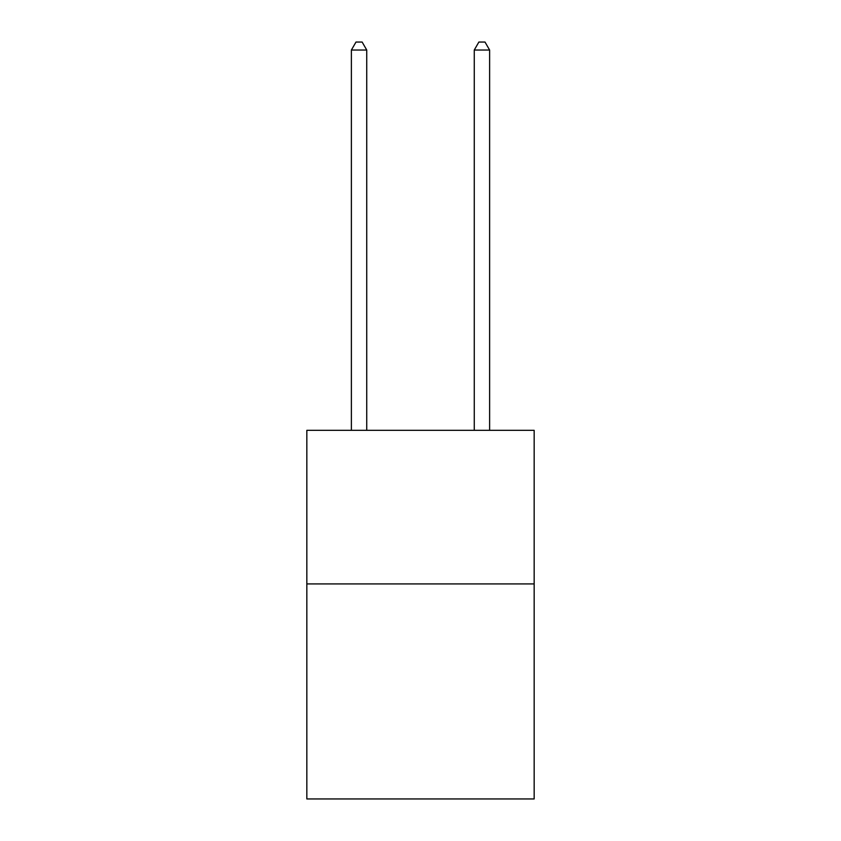 <?xml version="1.0" encoding="UTF-8"?>
<svg xmlns="http://www.w3.org/2000/svg" width="841" height="841" viewBox="0 0 841 841"><rect width="100%" height="100%" fill="white"/><g stroke="black" fill="none" stroke-linecap="round" stroke-linejoin="round"><path stroke-width="1.26" d="M534.161 583.917L534.161 798.95L306.839 798.95L306.839 430.329L534.161 430.329L534.161 583.917L306.839 583.917M366.739 430.329L366.739 50.04L351.38 50.04L351.38 430.329M351.38 50.04L355.995 42.05L362.135 42.05L366.739 50.04M489.62 430.329L489.62 50.04L474.261 50.04L474.261 430.329M474.261 50.04L478.865 42.05L485.005 42.05L489.62 50.04"/></g></svg>

